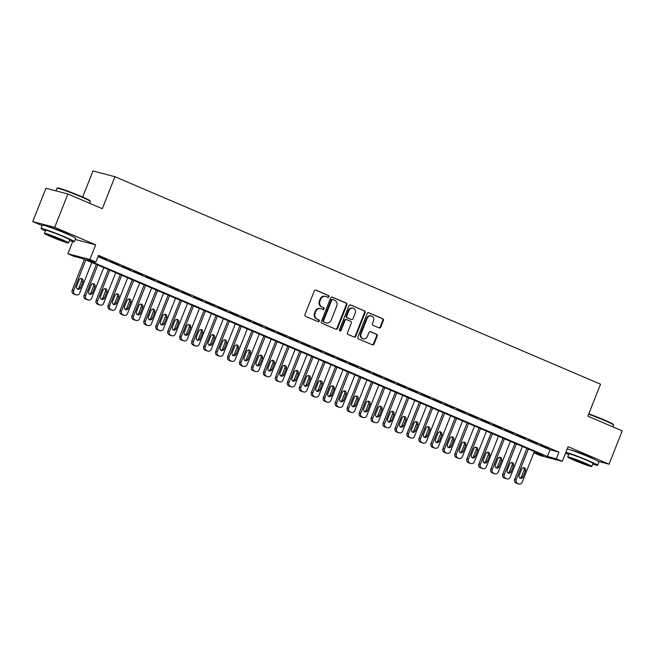 <?xml version="1.0" encoding="UTF-8"?>
<svg xmlns="http://www.w3.org/2000/svg" width="655" height="655" viewBox="0 0 655 655"><rect width="100%" height="100%" fill="white"/><g stroke="black" fill="none" stroke-linecap="round" stroke-linejoin="round"><path stroke-width="0.98" d="M328.916 296.764A0.982 0.892 104.6 0 0 328.45 295.495L315.98 290.165A1.408 1.277 104.6 0 0 314.285 290.967L304.968 314.515A1.408 1.277 104.6 0 0 305.623 316.324L318.093 321.654A0.982 0.892 104.6 0 0 319.28 321.089A0.982 0.892 104.6 0 0 318.821 319.828L317.208 319.132A4.511 4.077 104.6 0 1 315.104 313.344L315.882 311.379A4.511 4.077 104.6 0 1 320.778 308.628A4.511 4.077 104.6 0 1 321.294 308.8L322.915 309.488A0.982 0.892 104.6 0 0 324.094 308.931A0.982 0.892 104.6 0 0 323.635 307.662L322.023 306.974A4.511 4.077 104.6 0 1 319.927 301.177L320.704 299.22A4.511 4.077 104.6 0 1 325.592 296.461A4.511 4.077 104.6 0 1 326.116 296.633L327.729 297.329A0.982 0.892 104.6 0 0 328.916 296.764M327.516 297.231A0.982 0.892 104.6 0 0 327.86 295.339L315.53 290.075M317.88 321.564A0.982 0.892 104.6 0 0 318.224 319.673L317.208 319.132M322.694 309.397A0.982 0.892 104.6 0 0 323.046 307.506L322.023 306.974M592.865 458.672A11.2 0.639 -158.4 0 0 587.158 455.888A11.2 0.639 -158.4 0 0 572.257 450.509M69.618 235.096A11.2 0.639 -158.4 0 0 63.912 232.312A11.2 0.639 -158.4 0 0 49.01 226.933M379.065 327.901A1.408 1.277 104.6 0 0 380.76 327.099L383.371 320.491A1.408 1.277 104.6 0 0 382.716 318.682L368.863 312.762A1.408 1.277 104.6 0 0 367.177 313.573L357.851 337.112A1.408 1.277 104.6 0 0 358.506 338.922L372.359 344.841A1.408 1.277 104.6 0 0 374.054 344.039L377.214 336.056A1.408 1.277 104.6 0 0 376.56 334.247L370.632 331.717A1.408 1.277 104.6 0 0 368.937 332.519L367.373 336.482A3.766 3.406 104.6 0 1 361.085 333.796L367.226 318.297A3.766 3.406 104.6 0 1 373.506 320.975L372.482 323.562A1.408 1.277 104.6 0 0 373.137 325.371L379.065 327.901M556.308 458.787L562.293 461.349L540.326 455.61L534.349 453.055L543.249 455.381L82.792 258.635L73.892 256.31L67.907 253.755L89.874 259.486L95.851 262.041L86.951 259.716L547.408 456.461L556.308 458.787L558.952 452.13L98.496 255.376L95.851 262.041M67.907 194.003L54.717 227.326L32.75 221.586L45.94 188.272L67.907 194.003L102.295 208.699L114.953 176.711L600.529 384.19L587.862 416.179L622.25 430.867L609.06 464.19L568.098 446.685L562.293 461.349M75.26 239.493L95.679 244.831L54.717 227.326M95.679 244.831L89.874 259.486M346.863 304.894A1.408 1.277 104.6 0 0 346.208 303.085L332.355 297.165A1.408 1.277 104.6 0 0 330.669 297.968L321.343 321.515A1.408 1.277 104.6 0 0 321.998 323.324L335.851 329.244A1.408 1.277 104.6 0 0 337.546 328.442L346.863 304.894L346.274 304.739A1.408 1.277 104.6 0 0 345.619 302.929L331.905 297.067M350.613 304.96L364.467 310.879A1.408 1.277 104.6 0 1 365.122 312.689L355.796 336.236A1.408 1.277 104.6 0 1 354.109 337.047L348.182 334.508A1.408 1.277 104.6 0 1 347.518 332.699L351.301 323.152A1.408 1.277 104.6 0 0 350.646 321.343L346.716 319.665A1.408 1.277 104.6 0 0 345.021 320.467L341.083 330.407A0.982 0.892 104.6 0 1 339.446 329.711L348.918 305.77A1.408 1.277 104.6 0 1 350.613 304.96L350.286 304.878M598.342 461.39L609.06 464.19M106.749 259.617L98.168 256.187L106.749 259.617M118.702 264.735L110.048 261.279L118.702 264.735M130.664 269.844L122.01 266.389L130.664 269.844M142.626 274.953L133.964 271.498L142.626 274.953M154.588 280.062L145.926 276.606L154.588 280.062M166.542 285.171L157.888 281.715L166.542 285.171M178.504 290.28L169.85 286.833L178.504 290.28M190.466 295.397L181.803 291.942L190.466 295.397M202.428 300.506L193.765 297.051L202.428 300.506M214.39 305.615L205.727 302.16L214.39 305.615M226.343 310.724L217.689 307.269L226.343 310.724M238.305 315.833L229.643 312.378L238.305 315.833M250.267 320.942L241.605 317.495L250.267 320.942M262.229 326.059L253.567 322.604L262.229 326.059M274.183 331.168L265.529 327.713L274.183 331.168M286.145 336.277L277.483 332.822L286.145 336.277M298.107 341.386L289.445 337.931L298.107 341.386M310.069 346.495L301.406 343.04L310.069 346.495M322.023 351.604L313.368 348.157L322.023 351.604M333.985 356.721L325.322 353.266L333.985 356.721M345.946 361.83L337.284 358.375L345.946 361.83M357.908 366.939L349.246 363.484L357.908 366.939M369.862 372.048L361.208 368.593L369.862 372.048M381.824 377.157L373.162 373.702L381.824 377.157M393.786 382.266L385.124 378.819L393.786 382.266M405.748 387.375L397.086 383.928L405.748 387.375M417.702 392.492L409.048 389.037L417.702 392.492M429.664 397.601L421.001 394.146L429.664 397.601M441.626 402.71L432.963 399.255L441.626 402.71M453.587 407.819L444.925 404.364L453.587 407.819M465.541 412.928L456.887 409.473L465.541 412.928M477.503 418.037L468.841 414.59L477.503 418.037M489.465 423.155L480.803 419.699L489.465 423.155M501.427 428.264L492.765 424.808L501.427 428.264M513.381 433.373L504.727 429.917L513.381 433.373M525.343 438.482L516.68 435.026L525.343 438.482M537.305 443.591L528.642 440.135L537.305 443.591M97.988 256.645L550.044 449.805L558.952 452.13M540.604 445.253L549.267 448.7L540.604 445.253M114.953 176.711L92.994 170.98L82.669 197.049M534.848 451.786L534.349 453.055M72.754 241.515L67.907 253.755M32.75 221.586L42.157 225.607M550.044 449.805L547.408 456.461M325.592 296.461L325.003 296.306A4.511 4.077 104.6 0 0 320.107 299.065L320.704 299.22M321.433 306.818A4.511 4.077 104.6 0 1 319.329 301.022L320.107 299.065M320.778 308.628L320.189 308.472A4.511 4.077 104.6 0 0 315.292 311.231L315.882 311.379M316.611 318.985A4.511 4.077 104.6 0 1 314.515 313.188L315.292 311.231M335.704 329.178A1.408 1.277 104.6 0 0 336.948 328.286L346.274 304.739M332.92 299.548A0.982 0.892 104.6 0 0 331.741 300.113L323.554 320.778A0.982 0.892 104.6 0 0 324.012 322.047L325.715 322.776A4.511 4.077 104.6 0 0 326.239 322.948A4.511 4.077 104.6 0 0 331.135 320.189L336.727 306.065A4.511 4.077 104.6 0 0 334.623 300.277L332.92 299.548M332.691 299.482L332.331 299.392A0.982 0.892 104.6 0 0 331.143 299.957L331.741 300.113M326.239 322.948L325.641 322.792A4.511 4.077 104.6 0 1 325.126 322.62L323.423 321.892A0.982 0.892 104.6 0 1 322.964 320.623L331.143 299.957M350.163 304.87L364.467 310.879M353.962 336.981A1.408 1.277 104.6 0 0 355.206 336.081L364.524 312.533A1.408 1.277 104.6 0 0 363.869 310.724M346.118 319.509A1.408 1.277 104.6 0 0 344.432 320.311L340.494 330.259L341.083 330.407M339.732 330.881A0.982 0.892 104.6 0 0 340.494 330.259M355.223 313.246A3.766 3.406 104.6 0 0 348.943 310.56L346.782 316.021A1.408 1.277 104.6 0 0 347.437 317.831L351.375 319.509A1.408 1.277 104.6 0 0 353.061 318.707L355.223 313.246M353.037 308.251L352.447 308.096A3.766 3.406 104.6 0 0 348.354 310.404L348.943 310.56M351.105 319.444A1.408 1.277 104.6 0 1 350.777 319.353L346.847 317.675A1.408 1.277 104.6 0 1 346.192 315.866L348.354 310.404M371.319 315.988L370.722 315.833A3.766 3.406 104.6 0 0 366.636 318.142L367.226 318.297M363.279 338.782L362.682 338.627A3.766 3.406 104.6 0 1 360.496 333.641L366.636 318.142M372.212 344.784A1.408 1.277 104.6 0 0 373.456 343.883L376.617 335.9A1.408 1.277 104.6 0 0 375.962 334.091L370.181 331.627M378.926 327.844A1.408 1.277 104.6 0 0 380.17 326.943L382.782 320.336A1.408 1.277 104.6 0 0 382.127 318.526L368.421 312.672M84.43 259.331L72.197 290.239A2.874 2.595 -75.4 0 0 73.532 293.923L74.727 294.439A2.874 2.595 -75.4 0 0 75.055 294.553L76.545 294.938A2.874 2.595 104.6 0 0 79.656 293.178L91.815 262.483M76.545 294.938A2.874 2.595 104.6 0 1 76.209 294.824L75.014 294.316A2.874 2.595 104.6 0 1 73.679 290.623L85.83 259.929M77.29 288.978A2.301 2.08 104.6 0 0 79.001 287.537L81.531 281.142A2.301 2.08 104.6 0 0 80.901 278.449M80.483 287.922L83.013 281.527A2.301 2.08 104.6 0 0 79.189 279.89L76.651 286.292A2.301 2.08 104.6 0 0 80.483 287.922L79.001 287.537M56.993 188.198L57.55 187.96A17.513 0.999 21.6 0 1 81.032 196.344A17.513 0.999 21.6 0 1 90.071 200.831L90.316 201.388A17.947 1.032 -158.4 0 0 81.056 196.787A17.947 1.032 -158.4 0 0 56.993 188.198A17.947 1.032 -158.4 0 0 56.944 188.247L55.904 190.875M69.446 240.516A17.947 1.032 -158.4 0 0 74.383 241.703A17.947 1.032 -158.4 0 0 65.115 237.036A17.947 1.032 -158.4 0 0 41.011 228.489A17.947 1.032 -158.4 0 0 45.424 231.002M74.383 241.703L75.702 238.371A17.947 1.032 -158.4 0 0 66.442 233.704A17.947 1.032 -158.4 0 0 42.329 225.156L41.011 228.489M44.466 233.409L45.686 230.339A12.92 0.737 21.6 0 1 63.044 236.496A12.92 0.737 21.6 0 1 69.708 239.853L68.497 242.923A12.92 0.737 -158.4 0 0 61.824 239.558A12.92 0.737 -158.4 0 0 44.466 233.409A12.92 0.737 -158.4 0 0 51.139 236.766A12.92 0.737 -158.4 0 0 68.497 242.923M53.039 237.266A8.327 0.475 -158.4 0 0 64.223 241.228A8.327 0.475 -158.4 0 0 59.924 239.059A8.327 0.475 -158.4 0 0 48.74 235.096A8.327 0.475 -158.4 0 0 53.039 237.266M89.596 203.279L90.316 201.462A17.947 1.032 -158.4 0 0 90.316 201.388M588.788 413.845A17.513 0.999 21.6 0 1 604.278 419.921A17.513 0.999 21.6 0 1 613.317 424.415L613.563 424.972A17.947 1.032 -158.4 0 0 604.303 420.363A17.947 1.032 -158.4 0 0 588.64 414.222M592.693 464.092A17.947 1.032 -158.4 0 0 597.63 465.279A17.947 1.032 -158.4 0 0 588.362 460.612A17.947 1.032 -158.4 0 0 565.887 452.261M565.576 453.047A17.947 1.032 -158.4 0 0 568.671 454.586M597.63 465.279L598.948 461.947A17.947 1.032 -158.4 0 0 589.688 457.28A17.947 1.032 -158.4 0 0 567.205 448.929M567.721 456.985L568.933 453.923A12.92 0.737 21.6 0 1 586.291 460.072A12.92 0.737 21.6 0 1 592.955 463.429L591.743 466.499A12.92 0.737 -158.4 0 0 585.071 463.134A12.92 0.737 -158.4 0 0 567.721 456.985A12.92 0.737 -158.4 0 0 574.386 460.35A12.92 0.737 -158.4 0 0 591.743 466.499M576.285 460.842A8.327 0.475 -158.4 0 0 587.478 464.804A8.327 0.475 -158.4 0 0 583.171 462.643A8.327 0.475 -158.4 0 0 571.987 458.672A8.327 0.475 -158.4 0 0 576.285 460.842M612.843 426.855L613.563 425.038A17.947 1.032 -158.4 0 0 613.563 424.972M96.391 264.44L84.151 295.348A2.874 2.595 -75.4 0 0 85.494 299.04L86.689 299.548A2.874 2.595 -75.4 0 0 87.017 299.662L88.499 300.047A2.874 2.595 104.6 0 0 91.618 298.295L103.768 267.6M88.499 300.047A2.874 2.595 104.6 0 1 88.171 299.933L86.976 299.425A2.874 2.595 104.6 0 1 85.641 295.732L97.791 265.038M89.244 294.087A2.301 2.08 104.6 0 0 90.955 292.646L93.493 286.251A2.301 2.08 104.6 0 0 92.854 283.558M92.445 293.031L94.975 286.636A2.301 2.08 104.6 0 0 91.151 284.999L88.613 291.401A2.301 2.08 104.6 0 0 92.445 293.031L90.955 292.646M108.353 269.549L96.113 300.457A2.874 2.595 -75.4 0 0 97.448 304.149L98.651 304.657A2.874 2.595 -75.4 0 0 98.979 304.772L100.461 305.156A2.874 2.595 104.6 0 0 103.58 303.404L115.73 272.709M100.461 305.156A2.874 2.595 104.6 0 1 100.133 305.042L98.938 304.534A2.874 2.595 104.6 0 1 97.595 300.85L109.753 270.155M101.206 299.196A2.301 2.08 104.6 0 0 102.917 297.755L105.447 291.36A2.301 2.08 104.6 0 0 104.816 288.667M104.399 298.148L106.937 291.745A2.301 2.08 104.6 0 0 103.105 290.116L100.575 296.51A2.301 2.08 104.6 0 0 104.399 298.148L102.917 297.755M120.315 274.666L108.075 305.566A2.874 2.595 -75.4 0 0 109.41 309.258L110.605 309.766A2.874 2.595 -75.4 0 0 110.941 309.88L112.423 310.265A2.874 2.595 104.6 0 0 115.542 308.513L127.692 277.818M112.423 310.265A2.874 2.595 104.6 0 1 112.095 310.159L110.891 309.643A2.874 2.595 104.6 0 1 109.557 305.959L121.715 275.264M113.168 304.305A2.301 2.08 104.6 0 0 114.879 302.864L117.409 296.469A2.301 2.08 104.6 0 0 116.778 293.784M116.361 303.257L118.891 296.854A2.301 2.08 104.6 0 0 115.067 295.225L112.537 301.619A2.301 2.08 104.6 0 0 116.361 303.257L114.879 302.864M132.269 279.775L120.037 310.683A2.874 2.595 -75.4 0 0 121.371 314.367L122.567 314.875A2.874 2.595 -75.4 0 0 122.894 314.99L124.384 315.382A2.874 2.595 104.6 0 0 127.496 313.622L139.654 282.927M124.384 315.382A2.874 2.595 104.6 0 1 124.049 315.268L122.853 314.752A2.874 2.595 104.6 0 1 121.519 311.068L133.669 280.373M125.13 309.422A2.301 2.08 104.6 0 0 126.841 307.981L129.371 301.578A2.301 2.08 104.6 0 0 128.74 298.893M128.323 308.366L130.853 301.971A2.301 2.08 104.6 0 0 127.029 300.334L124.491 306.728A2.301 2.08 104.6 0 0 128.323 308.366L126.841 307.981M144.231 284.884L131.991 315.792A2.874 2.595 -75.4 0 0 133.333 319.476L134.529 319.992A2.874 2.595 -75.4 0 0 134.856 320.099L136.338 320.491A2.874 2.595 104.6 0 0 139.458 318.731L151.608 288.036M136.338 320.491A2.874 2.595 104.6 0 1 136.011 320.377L134.815 319.869A2.874 2.595 104.6 0 1 133.481 316.177L145.631 285.482M137.083 314.531A2.301 2.08 104.6 0 0 138.794 313.09L141.333 306.687A2.301 2.08 104.6 0 0 140.702 304.002M140.285 313.475L142.815 307.08A2.301 2.08 104.6 0 0 138.991 305.443L136.453 311.837A2.301 2.08 104.6 0 0 140.285 313.475L138.794 313.09M156.193 289.993L143.953 320.901A2.874 2.595 -75.4 0 0 145.287 324.585L146.491 325.101A2.874 2.595 -75.4 0 0 146.818 325.216L148.3 325.601A2.874 2.595 104.6 0 0 151.42 323.84L163.57 293.145M148.3 325.601A2.874 2.595 104.6 0 1 147.973 325.486L146.777 324.978A2.874 2.595 104.6 0 1 145.443 321.286L157.593 290.591M149.045 319.64A2.301 2.08 104.6 0 0 150.756 318.199L153.286 311.805A2.301 2.08 104.6 0 0 152.656 309.111M152.238 318.584L154.776 312.189A2.301 2.08 104.6 0 0 150.945 310.552L148.415 316.946A2.301 2.08 104.6 0 0 152.238 318.584L150.756 318.199M168.155 295.102L155.915 326.01A2.874 2.595 -75.4 0 0 157.249 329.702L158.445 330.21A2.874 2.595 -75.4 0 0 158.78 330.325L160.262 330.709A2.874 2.595 104.6 0 0 163.382 328.957L175.532 298.254M160.262 330.709A2.874 2.595 104.6 0 1 159.935 330.595L158.739 330.087A2.874 2.595 104.6 0 1 157.397 326.395L169.555 295.7M161.007 324.749A2.301 2.08 104.6 0 0 162.718 323.308L165.248 316.914A2.301 2.08 104.6 0 0 164.618 314.22M164.2 323.693L166.738 317.298A2.301 2.08 104.6 0 0 162.907 315.661L160.377 322.063A2.301 2.08 104.6 0 0 164.2 323.693L162.718 323.308M180.109 300.211L167.876 331.119A2.874 2.595 -75.4 0 0 169.211 334.811L170.406 335.319A2.874 2.595 -75.4 0 0 170.734 335.434L172.224 335.819A2.874 2.595 104.6 0 0 175.335 334.066L187.494 303.371M172.224 335.819A2.874 2.595 104.6 0 1 171.888 335.704L170.693 335.196A2.874 2.595 104.6 0 1 169.358 331.512L181.509 300.817M172.969 329.858A2.301 2.08 104.6 0 0 174.68 328.417L177.21 322.023A2.301 2.08 104.6 0 0 176.58 319.329M176.162 328.81L178.692 322.407A2.301 2.08 104.6 0 0 174.869 320.778L172.331 327.173A2.301 2.08 104.6 0 0 176.162 328.81L174.68 328.417M192.071 305.328L179.838 336.228A2.874 2.595 -75.4 0 0 181.173 339.92L182.368 340.428A2.874 2.595 -75.4 0 0 182.696 340.543L184.178 340.927A2.874 2.595 104.6 0 0 187.297 339.175L199.456 308.48M184.178 340.927A2.874 2.595 104.6 0 1 183.85 340.821L182.655 340.305A2.874 2.595 104.6 0 1 181.32 336.621L193.471 305.926M184.923 334.967A2.301 2.08 104.6 0 0 186.634 333.526L189.172 327.132A2.301 2.08 104.6 0 0 188.542 324.446M188.124 333.919L190.654 327.516A2.301 2.08 104.6 0 0 186.831 325.887L184.292 332.281A2.301 2.08 104.6 0 0 188.124 333.919L186.634 333.526M204.032 310.437L191.792 341.345A2.874 2.595 -75.4 0 0 193.135 345.029L194.33 345.537A2.874 2.595 -75.4 0 0 194.658 345.652L196.14 346.045A2.874 2.595 104.6 0 0 199.259 344.284L211.409 313.589M196.14 346.045A2.874 2.595 104.6 0 1 195.812 345.93L194.617 345.414A2.874 2.595 104.6 0 1 193.282 341.73L205.433 311.035M196.885 340.084A2.301 2.08 104.6 0 0 198.596 338.643L201.134 332.241A2.301 2.08 104.6 0 0 200.495 329.555M200.078 339.028L202.616 332.634A2.301 2.08 104.6 0 0 198.784 330.996L196.254 337.39A2.301 2.08 104.6 0 0 200.078 339.028L198.596 338.643M215.994 315.546L203.754 346.454A2.874 2.595 -75.4 0 0 205.089 350.138L206.284 350.654A2.874 2.595 -75.4 0 0 206.62 350.761L208.102 351.154A2.874 2.595 104.6 0 0 211.221 349.393L223.371 318.698M208.102 351.154A2.874 2.595 104.6 0 1 207.774 351.039L206.579 350.523A2.874 2.595 104.6 0 1 205.236 346.839L217.394 316.144M208.847 345.193A2.301 2.08 104.6 0 0 210.558 343.752L213.088 337.35A2.301 2.08 104.6 0 0 212.457 334.664M212.04 344.137L214.578 337.743A2.301 2.08 104.6 0 0 210.746 336.105L208.216 342.5A2.301 2.08 104.6 0 0 212.04 344.137L210.558 343.752M227.948 320.655L215.716 351.563A2.874 2.595 -75.4 0 0 217.051 355.247L218.246 355.763A2.874 2.595 -75.4 0 0 218.573 355.878L220.064 356.263A2.874 2.595 104.6 0 0 223.175 354.502L235.333 323.807M220.064 356.263A2.874 2.595 104.6 0 1 219.728 356.148L218.533 355.64A2.874 2.595 104.6 0 1 217.198 351.948L229.348 321.253M220.809 350.302A2.301 2.08 104.6 0 0 222.52 348.861L225.05 342.467A2.301 2.08 104.6 0 0 224.419 339.773M224.002 349.246L226.532 342.852A2.301 2.08 104.6 0 0 222.708 341.214L220.178 347.608A2.301 2.08 104.6 0 0 224.002 349.246L222.52 348.861M239.91 325.764L227.678 356.672A2.874 2.595 -75.4 0 0 229.013 360.356L230.208 360.872A2.874 2.595 -75.4 0 0 230.535 360.987L232.017 361.372A2.874 2.595 104.6 0 0 235.137 359.62L247.295 328.916M232.017 361.372A2.874 2.595 104.6 0 1 231.69 361.257L230.494 360.749A2.874 2.595 104.6 0 1 229.16 357.057L241.31 326.362M232.762 355.411A2.301 2.08 104.6 0 0 234.474 353.97L237.012 347.576A2.301 2.08 104.6 0 0 236.381 344.882M235.964 354.355L238.494 347.961A2.301 2.08 104.6 0 0 234.67 346.323L232.132 352.726A2.301 2.08 104.6 0 0 235.964 354.355L234.474 353.97M251.872 330.873L239.632 361.781A2.874 2.595 -75.4 0 0 240.974 365.474L242.17 365.981A2.874 2.595 -75.4 0 0 242.497 366.096L243.979 366.481A2.874 2.595 104.6 0 0 247.099 364.729L259.249 334.034M243.979 366.481A2.874 2.595 104.6 0 1 243.652 366.366L242.456 365.858A2.874 2.595 104.6 0 1 241.122 362.174L253.272 331.479M244.724 360.52A2.301 2.08 104.6 0 0 246.436 359.079L248.974 352.685A2.301 2.08 104.6 0 0 248.335 349.991M247.917 359.472L250.456 353.07A2.301 2.08 104.6 0 0 246.624 351.432L244.094 357.835A2.301 2.08 104.6 0 0 247.917 359.472L246.436 359.079M263.834 335.99L251.594 366.89A2.874 2.595 -75.4 0 0 252.928 370.583L254.124 371.09A2.874 2.595 -75.4 0 0 254.459 371.205L255.941 371.59A2.874 2.595 104.6 0 0 259.061 369.838L271.211 339.143M255.941 371.59A2.874 2.595 104.6 0 1 255.614 371.483L254.418 370.967A2.874 2.595 104.6 0 1 253.076 367.283L265.234 336.588M256.686 365.629A2.301 2.08 104.6 0 0 258.398 364.188L260.927 357.794A2.301 2.08 104.6 0 0 260.297 355.108M259.879 364.581L262.418 358.179A2.301 2.08 104.6 0 0 258.586 356.549L256.056 362.944A2.301 2.08 104.6 0 0 259.879 364.581L258.398 364.188M275.788 341.099L263.556 372.007A2.874 2.595 -75.4 0 0 264.89 375.692L266.086 376.199A2.874 2.595 -75.4 0 0 266.413 376.314L267.903 376.707A2.874 2.595 104.6 0 0 271.014 374.947L283.173 344.252M267.903 376.707A2.874 2.595 104.6 0 1 267.567 376.592L266.372 376.076A2.874 2.595 104.6 0 1 265.038 372.392L277.188 341.697M268.648 370.746A2.301 2.08 104.6 0 0 270.359 369.305L272.889 362.903A2.301 2.08 104.6 0 0 272.259 360.217M271.841 369.69L274.371 363.296A2.301 2.08 104.6 0 0 270.548 361.658L268.018 368.053A2.301 2.08 104.6 0 0 271.841 369.69L270.359 369.305M287.75 346.208L275.518 377.116A2.874 2.595 -75.4 0 0 276.852 380.801L278.048 381.316A2.874 2.595 -75.4 0 0 278.375 381.423L279.857 381.816A2.874 2.595 104.6 0 0 282.976 380.056L295.135 349.361M279.857 381.816A2.874 2.595 104.6 0 1 279.529 381.701L278.334 381.185A2.874 2.595 104.6 0 1 277 377.501L289.15 346.806M280.61 375.855A2.301 2.08 104.6 0 0 282.313 374.414L284.851 368.012A2.301 2.08 104.6 0 0 284.221 365.326M283.803 374.799L286.333 368.405A2.301 2.08 104.6 0 0 282.51 366.767L279.972 373.162A2.301 2.08 104.6 0 0 283.803 374.799L282.313 374.414M299.712 351.317L287.471 382.225A2.874 2.595 -75.4 0 0 288.814 385.91L290.009 386.425A2.874 2.595 -75.4 0 0 290.337 386.54L291.819 386.925A2.874 2.595 104.6 0 0 294.938 385.165L307.089 354.47M291.819 386.925A2.874 2.595 104.6 0 1 291.491 386.81L290.296 386.303A2.874 2.595 104.6 0 1 288.961 382.61L301.112 351.915M292.564 380.964A2.301 2.08 104.6 0 0 294.275 379.523L296.813 373.129A2.301 2.08 104.6 0 0 296.175 370.435M295.757 379.908L298.295 373.514A2.301 2.08 104.6 0 0 294.463 371.876L291.933 378.271A2.301 2.08 104.6 0 0 295.757 379.908L294.275 379.523M311.674 356.426L299.433 387.334A2.874 2.595 -75.4 0 0 300.768 391.019L301.963 391.534A2.874 2.595 -75.4 0 0 302.299 391.649L303.781 392.034A2.874 2.595 104.6 0 0 306.9 390.282L319.05 359.579M303.781 392.034A2.874 2.595 104.6 0 1 303.453 391.919L302.258 391.412A2.874 2.595 104.6 0 1 300.915 387.719L313.074 357.024M304.526 386.073A2.301 2.08 104.6 0 0 306.237 384.632L308.767 378.238A2.301 2.08 104.6 0 0 308.137 375.544M307.719 385.017L310.257 378.623A2.301 2.08 104.6 0 0 306.425 376.985L303.895 383.388A2.301 2.08 104.6 0 0 307.719 385.017L306.237 384.632M323.627 361.535L311.395 392.443A2.874 2.595 -75.4 0 0 312.73 396.136L313.925 396.643A2.874 2.595 -75.4 0 0 314.253 396.758L315.743 397.143A2.874 2.595 104.6 0 0 318.854 395.391L331.012 364.696M315.743 397.143A2.874 2.595 104.6 0 1 315.407 397.028L314.212 396.521A2.874 2.595 104.6 0 1 312.877 392.836L325.027 362.141M316.488 391.182A2.301 2.08 104.6 0 0 318.199 389.741L320.729 383.347A2.301 2.08 104.6 0 0 320.099 380.653M319.681 390.134L322.211 383.732A2.301 2.08 104.6 0 0 318.387 382.094L315.857 388.497A2.301 2.08 104.6 0 0 319.681 390.134L318.199 389.741M335.589 366.653L323.357 397.552A2.874 2.595 -75.4 0 0 324.692 401.245L325.887 401.752A2.874 2.595 -75.4 0 0 326.215 401.867L327.697 402.252A2.874 2.595 104.6 0 0 330.816 400.5L342.974 369.805M327.697 402.252A2.874 2.595 104.6 0 1 327.369 402.145L326.174 401.63A2.874 2.595 104.6 0 1 324.839 397.945L336.989 367.25M328.45 396.291A2.301 2.08 104.6 0 0 330.153 394.85L332.691 388.456A2.301 2.08 104.6 0 0 332.06 385.77M331.643 395.243L334.173 388.841A2.301 2.08 104.6 0 0 330.349 387.211L327.811 393.606A2.301 2.08 104.6 0 0 331.643 395.243L330.153 394.85M347.551 371.762L335.311 402.669A2.874 2.595 -75.4 0 0 336.654 406.354L337.849 406.861A2.874 2.595 -75.4 0 0 338.177 406.976L339.658 407.361A2.874 2.595 104.6 0 0 342.778 405.609L354.928 374.914M339.658 407.361A2.874 2.595 104.6 0 1 339.331 407.254L338.136 406.739A2.874 2.595 104.6 0 1 336.801 403.054L348.951 372.359M340.404 401.409A2.301 2.08 104.6 0 0 342.115 399.968L344.653 393.565A2.301 2.08 104.6 0 0 344.014 390.879M343.605 400.352L346.135 393.958A2.301 2.08 104.6 0 0 342.303 392.32L339.773 398.715A2.301 2.08 104.6 0 0 343.605 400.352L342.115 399.968M359.513 376.871L347.273 407.778A2.874 2.595 -75.4 0 0 348.607 411.463L349.803 411.979A2.874 2.595 -75.4 0 0 350.138 412.085L351.62 412.478A2.874 2.595 104.6 0 0 354.74 410.718L366.89 380.023M351.62 412.478A2.874 2.595 104.6 0 1 351.293 412.363L350.098 411.848A2.874 2.595 104.6 0 1 348.755 408.163L360.913 377.468M352.365 406.518A2.301 2.08 104.6 0 0 354.077 405.077L356.607 398.674A2.301 2.08 104.6 0 0 355.976 395.988M355.559 405.461L358.097 399.067A2.301 2.08 104.6 0 0 354.265 397.429L351.735 403.824A2.301 2.08 104.6 0 0 355.559 405.461L354.077 405.077M371.467 381.98L359.235 412.887A2.874 2.595 -75.4 0 0 360.569 416.572L361.765 417.088A2.874 2.595 -75.4 0 0 362.092 417.202L363.582 417.587A2.874 2.595 104.6 0 0 366.694 415.827L378.852 385.132M363.582 417.587A2.874 2.595 104.6 0 1 363.247 417.472L362.051 416.965A2.874 2.595 104.6 0 1 360.717 413.272L372.867 382.577M364.327 411.627A2.301 2.08 104.6 0 0 366.039 410.186L368.569 403.791A2.301 2.08 104.6 0 0 367.938 401.097M367.52 410.57L370.05 404.176A2.301 2.08 104.6 0 0 366.227 402.538L363.697 408.933A2.301 2.08 104.6 0 0 367.52 410.57L366.039 410.186M383.429 387.089L371.197 417.996A2.874 2.595 -75.4 0 0 372.531 421.681L373.727 422.197A2.874 2.595 -75.4 0 0 374.054 422.311L375.544 422.696A2.874 2.595 104.6 0 0 378.656 420.936L390.814 390.241M375.544 422.696A2.874 2.595 104.6 0 1 375.209 422.581L374.013 422.074A2.874 2.595 104.6 0 1 372.679 418.381L384.829 387.686M376.289 416.736A2.301 2.08 104.6 0 0 378 415.295L380.53 408.9A2.301 2.08 104.6 0 0 379.9 406.206M379.482 415.679L382.012 409.285A2.301 2.08 104.6 0 0 378.189 407.647L375.651 414.05A2.301 2.08 104.6 0 0 379.482 415.679L378 415.295M395.391 392.198L383.15 423.105A2.874 2.595 -75.4 0 0 384.493 426.798L385.689 427.306A2.874 2.595 -75.4 0 0 386.016 427.42L387.498 427.805A2.874 2.595 104.6 0 0 390.617 426.053L402.768 395.358M387.498 427.805A2.874 2.595 104.6 0 1 387.171 427.69L385.975 427.183A2.874 2.595 104.6 0 1 384.641 423.498L396.791 392.803M388.243 421.845A2.301 2.08 104.6 0 0 389.954 420.404L392.492 414.009A2.301 2.08 104.6 0 0 391.854 411.315M391.444 420.788L393.974 414.394A2.301 2.08 104.6 0 0 390.143 412.756L387.613 419.159A2.301 2.08 104.6 0 0 391.444 420.788L389.954 420.404M407.353 397.315L395.112 428.214A2.874 2.595 -75.4 0 0 396.447 431.907L397.642 432.415A2.874 2.595 -75.4 0 0 397.978 432.529L399.46 432.914A2.874 2.595 104.6 0 0 402.579 431.162L414.73 400.467M399.46 432.914A2.874 2.595 104.6 0 1 399.132 432.808L397.937 432.292A2.874 2.595 104.6 0 1 396.594 428.607L408.753 397.912M400.205 426.954A2.301 2.08 104.6 0 0 401.916 425.513L404.446 419.118A2.301 2.08 104.6 0 0 403.816 416.433M403.398 425.906L405.936 419.503A2.301 2.08 104.6 0 0 402.104 417.874L399.575 424.268A2.301 2.08 104.6 0 0 403.398 425.906L401.916 425.513M419.306 402.424L407.074 433.332A2.874 2.595 -75.4 0 0 408.409 437.016L409.604 437.524A2.874 2.595 -75.4 0 0 409.94 437.638L411.422 438.023A2.874 2.595 104.6 0 0 414.541 436.271L426.692 405.576M411.422 438.023A2.874 2.595 104.6 0 1 411.086 437.917L409.891 437.401A2.874 2.595 104.6 0 1 408.556 433.716L420.707 403.022M412.167 432.071A2.301 2.08 104.6 0 0 413.878 430.63L416.408 424.227A2.301 2.08 104.6 0 0 415.778 421.542M415.36 431.015L417.89 424.62A2.301 2.08 104.6 0 0 414.066 422.983L411.536 429.377A2.301 2.08 104.6 0 0 415.36 431.015L413.878 430.63M431.268 407.533L419.036 438.441A2.874 2.595 -75.4 0 0 420.371 442.125L421.566 442.641A2.874 2.595 -75.4 0 0 421.894 442.747L423.384 443.14A2.874 2.595 104.6 0 0 426.495 441.38L438.654 410.685M423.384 443.14A2.874 2.595 104.6 0 1 423.048 443.026L421.853 442.51A2.874 2.595 104.6 0 1 420.518 438.825L432.668 408.13M424.129 437.18A2.301 2.08 104.6 0 0 425.84 435.739L428.37 429.336A2.301 2.08 104.6 0 0 427.74 426.651M427.322 436.124L429.852 429.729A2.301 2.08 104.6 0 0 426.028 428.092L423.49 434.486A2.301 2.08 104.6 0 0 427.322 436.124L425.84 435.739M443.23 412.642L430.99 443.55A2.874 2.595 -75.4 0 0 432.333 447.234L433.528 447.75A2.874 2.595 -75.4 0 0 433.856 447.856L435.338 448.249A2.874 2.595 104.6 0 0 438.457 446.489L450.607 415.794M435.338 448.249A2.874 2.595 104.6 0 1 435.01 448.135L433.815 447.627A2.874 2.595 104.6 0 1 432.48 443.934L444.63 413.24M436.083 442.289A2.301 2.08 104.6 0 0 437.794 440.848L440.332 434.453A2.301 2.08 104.6 0 0 439.693 431.76M439.284 441.233L441.814 434.838A2.301 2.08 104.6 0 0 437.982 433.201L435.452 439.595A2.301 2.08 104.6 0 0 439.284 441.233L437.794 440.848M455.192 417.751L442.952 448.659A2.874 2.595 -75.4 0 0 444.286 452.343L445.482 452.859A2.874 2.595 -75.4 0 0 445.818 452.973L447.3 453.358A2.874 2.595 104.6 0 0 450.419 451.598L462.569 420.903M447.3 453.358A2.874 2.595 104.6 0 1 446.972 453.244L445.777 452.736A2.874 2.595 104.6 0 1 444.434 449.043L456.592 418.348M448.045 447.398A2.301 2.08 104.6 0 0 449.756 445.957L452.286 439.562A2.301 2.08 104.6 0 0 451.655 436.869M451.238 446.342L453.776 439.947A2.301 2.08 104.6 0 0 449.944 438.31L447.414 444.712A2.301 2.08 104.6 0 0 451.238 446.342L449.756 445.957M467.146 422.86L454.914 453.768A2.874 2.595 -75.4 0 0 456.248 457.46L457.444 457.968A2.874 2.595 -75.4 0 0 457.779 458.082L459.261 458.467A2.874 2.595 104.6 0 0 462.381 456.715L474.531 426.02M459.261 458.467A2.874 2.595 104.6 0 1 458.926 458.353L457.73 457.845A2.874 2.595 104.6 0 1 456.396 454.161L468.554 423.466M460.007 452.507A2.301 2.08 104.6 0 0 461.718 451.066L464.248 444.671A2.301 2.08 104.6 0 0 463.617 441.978M463.2 451.451L465.73 445.056A2.301 2.08 104.6 0 0 461.906 443.419L459.376 449.821A2.301 2.08 104.6 0 0 463.2 451.451L461.718 451.066M479.108 427.977L466.876 458.877A2.874 2.595 -75.4 0 0 468.21 462.569L469.406 463.077A2.874 2.595 -75.4 0 0 469.733 463.191L471.223 463.576A2.874 2.595 104.6 0 0 474.335 461.824L486.493 431.129M471.223 463.576A2.874 2.595 104.6 0 1 470.888 463.47L469.692 462.954A2.874 2.595 104.6 0 1 468.358 459.27L480.508 428.575M471.968 457.616A2.301 2.08 104.6 0 0 473.68 456.175L476.21 449.78A2.301 2.08 104.6 0 0 475.579 447.095M475.162 456.568L477.692 450.165A2.301 2.08 104.6 0 0 473.868 448.536L471.33 454.93A2.301 2.08 104.6 0 0 475.162 456.568L473.68 456.175M491.07 433.086L478.83 463.994A2.874 2.595 -75.4 0 0 480.172 467.678L481.368 468.186A2.874 2.595 -75.4 0 0 481.695 468.3L483.177 468.685A2.874 2.595 104.6 0 0 486.297 466.933L498.447 436.238M483.177 468.685A2.874 2.595 104.6 0 1 482.85 468.579L481.654 468.063A2.874 2.595 104.6 0 1 480.32 464.379L492.47 433.684M483.922 462.733A2.301 2.08 104.6 0 0 485.633 461.284L488.171 454.889A2.301 2.08 104.6 0 0 487.533 452.204M487.124 461.677L489.653 455.282A2.301 2.08 104.6 0 0 485.822 453.645L483.292 460.039A2.301 2.08 104.6 0 0 487.124 461.677L485.633 461.284M503.032 438.195L490.792 469.103A2.874 2.595 -75.4 0 0 492.126 472.787L493.321 473.303A2.874 2.595 -75.4 0 0 493.657 473.409L495.139 473.802A2.874 2.595 104.6 0 0 498.258 472.042L510.409 441.347M495.139 473.802A2.874 2.595 104.6 0 1 494.812 473.688L493.616 473.172A2.874 2.595 104.6 0 1 492.273 469.488L504.432 438.793M495.884 467.842A2.301 2.08 104.6 0 0 497.595 466.401L500.125 459.998A2.301 2.08 104.6 0 0 499.495 457.313M499.077 466.786L501.615 460.391A2.301 2.08 104.6 0 0 497.784 458.754L495.254 465.148A2.301 2.08 104.6 0 0 499.077 466.786L497.595 466.401M514.986 443.304L502.753 474.212A2.874 2.595 -75.4 0 0 504.088 477.896L505.283 478.412A2.874 2.595 -75.4 0 0 505.619 478.518L507.101 478.911A2.874 2.595 104.6 0 0 510.22 477.151L522.371 446.456M507.101 478.911A2.874 2.595 104.6 0 1 506.774 478.797L505.57 478.289A2.874 2.595 104.6 0 1 504.235 474.597L516.394 443.902M507.846 472.951A2.301 2.08 104.6 0 0 509.557 471.51L512.087 465.115A2.301 2.08 104.6 0 0 511.457 462.422M511.039 471.895L513.569 465.5A2.301 2.08 104.6 0 0 509.746 463.863L507.216 470.257A2.301 2.08 104.6 0 0 511.039 471.895L509.557 471.51M526.947 448.413L514.715 479.321A2.874 2.595 -75.4 0 0 516.05 483.005L517.245 483.521A2.874 2.595 -75.4 0 0 517.573 483.636L519.063 484.02A2.874 2.595 104.6 0 0 522.174 482.26L534.333 451.565M519.063 484.02A2.874 2.595 104.6 0 1 518.727 483.906L517.532 483.398A2.874 2.595 104.6 0 1 516.197 479.706L528.348 449.011M519.808 478.06A2.301 2.08 104.6 0 0 521.519 476.619L524.049 470.225A2.301 2.08 104.6 0 0 523.419 467.531M523.001 477.004L525.531 470.609A2.301 2.08 104.6 0 0 521.707 468.972L519.169 475.374A2.301 2.08 104.6 0 0 523.001 477.004L521.519 476.619M327.86 295.339L328.45 295.495M318.224 319.673L318.821 319.828M323.046 307.506L323.635 307.662M319.329 301.022L319.927 301.177M314.515 313.188L315.104 313.344M336.948 328.286L337.546 328.442M345.619 302.929L346.208 303.085M322.964 320.623L323.554 320.778M323.423 321.892L324.012 322.047M325.126 322.62L325.715 322.776M364.524 312.533L365.122 312.689M355.206 336.081L355.796 336.236M344.432 320.311L345.021 320.467M346.192 315.866L346.782 316.021M346.847 317.675L347.437 317.831M350.777 319.353L351.375 319.509M360.496 333.641L361.085 333.796M375.962 334.091L376.56 334.247M376.617 335.9L377.214 336.056M373.456 343.883L374.054 344.039M382.127 318.526L382.716 318.682M382.782 320.336L383.371 320.491M380.17 326.943L380.76 327.099M73.679 290.623L72.197 290.239M75.014 294.316L73.532 293.923M76.209 294.824L74.727 294.439M81.531 281.142L83.013 281.527M85.641 295.732L84.151 295.348M86.976 299.425L85.494 299.04M88.171 299.933L86.689 299.548M93.493 286.251L94.975 286.636M97.595 300.85L96.113 300.457M98.938 304.534L97.448 304.149M100.133 305.042L98.651 304.657M105.447 291.36L106.937 291.745M109.557 305.959L108.075 305.566M110.891 309.643L109.41 309.258M112.095 310.159L110.605 309.766M117.409 296.469L118.891 296.854M121.519 311.068L120.037 310.683M122.853 314.752L121.371 314.367M124.049 315.268L122.567 314.875M129.371 301.578L130.853 301.971M133.481 316.177L131.991 315.792M134.815 319.869L133.333 319.476M136.011 320.377L134.529 319.992M141.333 306.687L142.815 307.08M145.443 321.286L143.953 320.901M146.777 324.978L145.287 324.585M147.973 325.486L146.491 325.101M153.286 311.805L154.776 312.189M157.397 326.395L155.915 326.01M158.739 330.087L157.249 329.702M159.935 330.595L158.445 330.21M165.248 316.914L166.738 317.298M169.358 331.512L167.876 331.119M170.693 335.196L169.211 334.811M171.888 335.704L170.406 335.319M177.21 322.023L178.692 322.407M181.32 336.621L179.838 336.228M182.655 340.305L181.173 339.92M183.85 340.821L182.368 340.428M189.172 327.132L190.654 327.516M193.282 341.73L191.792 341.345M194.617 345.414L193.135 345.029M195.812 345.93L194.33 345.537M201.134 332.241L202.616 332.634M205.236 346.839L203.754 346.454M206.579 350.523L205.089 350.138M207.774 351.039L206.284 350.654M213.088 337.35L214.578 337.743M217.198 351.948L215.716 351.563M218.533 355.64L217.051 355.247M219.728 356.148L218.246 355.763M225.05 342.467L226.532 342.852M229.16 357.057L227.678 356.672M230.494 360.749L229.013 360.356M231.69 361.257L230.208 360.872M237.012 347.576L238.494 347.961M241.122 362.174L239.632 361.781M242.456 365.858L240.974 365.474M243.652 366.366L242.17 365.981M248.974 352.685L250.456 353.07M253.076 367.283L251.594 366.89M254.418 370.967L252.928 370.583M255.614 371.483L254.124 371.09M260.927 357.794L262.418 358.179M265.038 372.392L263.556 372.007M266.372 376.076L264.89 375.692M267.567 376.592L266.086 376.199M272.889 362.903L274.371 363.296M277 377.501L275.518 377.116M278.334 381.185L276.852 380.801M279.529 381.701L278.048 381.316M284.851 368.012L286.333 368.405M288.961 382.61L287.471 382.225M290.296 386.303L288.814 385.91M291.491 386.81L290.009 386.425M296.813 373.129L298.295 373.514M300.915 387.719L299.433 387.334M302.258 391.412L300.768 391.019M303.453 391.919L301.963 391.534M308.767 378.238L310.257 378.623M312.877 392.836L311.395 392.443M314.212 396.521L312.73 396.136M315.407 397.028L313.925 396.643M320.729 383.347L322.211 383.732M324.839 397.945L323.357 397.552M326.174 401.63L324.692 401.245M327.369 402.145L325.887 401.752M332.691 388.456L334.173 388.841M336.801 403.054L335.311 402.669M338.136 406.739L336.654 406.354M339.331 407.254L337.849 406.861M344.653 393.565L346.135 393.958M348.755 408.163L347.273 407.778M350.098 411.848L348.607 411.463M351.293 412.363L349.803 411.979M356.607 398.674L358.097 399.067M360.717 413.272L359.235 412.887M362.051 416.965L360.569 416.572M363.247 417.472L361.765 417.088M368.569 403.791L370.05 404.176M372.679 418.381L371.197 417.996M374.013 422.074L372.531 421.681M375.209 422.581L373.727 422.197M380.53 408.9L382.012 409.285M384.641 423.498L383.15 423.105M385.975 427.183L384.493 426.798M387.171 427.69L385.689 427.306M392.492 414.009L393.974 414.394M396.594 428.607L395.112 428.214M397.937 432.292L396.447 431.907M399.132 432.808L397.642 432.415M404.446 419.118L405.936 419.503M408.556 433.716L407.074 433.332M409.891 437.401L408.409 437.016M411.086 437.917L409.604 437.524M416.408 424.227L417.89 424.62M420.518 438.825L419.036 438.441M421.853 442.51L420.371 442.125M423.048 443.026L421.566 442.641M428.37 429.336L429.852 429.729M432.48 443.934L430.99 443.55M433.815 447.627L432.333 447.234M435.01 448.135L433.528 447.75M440.332 434.453L441.814 434.838M444.434 449.043L442.952 448.659M445.777 452.736L444.286 452.343M446.972 453.244L445.482 452.859M452.286 439.562L453.776 439.947M456.396 454.161L454.914 453.768M457.73 457.845L456.248 457.46M458.926 458.353L457.444 457.968M464.248 444.671L465.73 445.056M468.358 459.27L466.876 458.877M469.692 462.954L468.21 462.569M470.888 463.47L469.406 463.077M476.21 449.78L477.692 450.165M480.32 464.379L478.83 463.994M481.654 468.063L480.172 467.678M482.85 468.579L481.368 468.186M488.171 454.889L489.653 455.282M492.273 469.488L490.792 469.103M493.616 473.172L492.126 472.787M494.812 473.688L493.321 473.303M500.125 459.998L501.615 460.391M504.235 474.597L502.753 474.212M505.57 478.289L504.088 477.896M506.774 478.797L505.283 478.412M512.087 465.115L513.569 465.5M516.197 479.706L514.715 479.321M517.532 483.398L516.05 483.005M518.727 483.906L517.245 483.521M524.049 470.225L525.531 470.609M332.216 299.351L332.814 299.507M345.955 319.452L346.552 319.607M350.941 319.411L351.53 319.566"/></g></svg>
